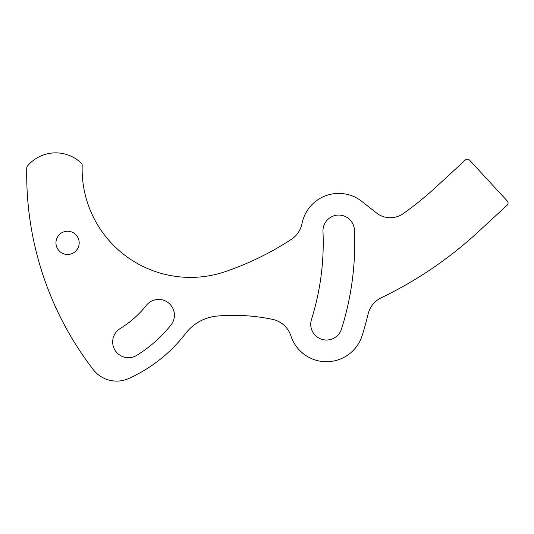 <?xml version="1.0" encoding="UTF-8"?>
<svg xmlns="http://www.w3.org/2000/svg" width="534" height="534" viewBox="0 0 534 534"><rect width="100%" height="100%" fill="white"/><g stroke="black" fill="none" stroke-linecap="round" stroke-linejoin="round"><path stroke-width="0.8" d="M79.192 242.857A11.621 11.621 0 0 0 67.571 231.235A11.621 11.621 0 0 0 55.95 242.857A11.621 11.621 0 0 0 67.571 254.478A11.621 11.621 0 0 0 79.192 242.857M322.963 230.822A15.76 15.76 0 0 0 322.977 231.522A255.653 255.653 0 0 1 311.449 319.559A15.76 15.76 0 0 0 324.091 339.858A15.76 15.76 0 0 0 341.513 329.011A287.172 287.172 0 0 0 354.456 230.127A15.76 15.76 0 0 0 338.369 215.069A15.76 15.76 0 0 0 322.963 230.822M112.667 341.974A15.76 15.76 0 0 0 136.664 355.397A132.065 132.065 0 0 0 170.993 324.979A15.76 15.76 0 0 0 168.45 302.845A15.76 15.76 0 0 0 146.316 305.381A100.546 100.546 0 0 1 120.177 328.543A15.76 15.76 0 0 0 112.667 341.974M26.767 167.843A320.06 320.06 0 0 0 93.23 369.588A29.544 29.544 0 0 0 128.787 378.486A148.806 148.806 0 0 0 185.605 333.463A44.996 44.996 0 0 1 217.451 316.035A189.296 189.296 0 0 1 272.534 319.372A24.617 24.617 0 0 1 290.89 335.859A37.42 37.42 0 0 0 362.179 335.512A308.832 308.832 0 0 0 368.046 314.239A24.617 24.617 0 0 1 381.316 297.745A396.488 396.488 0 0 0 478.344 231.776L507.133 205.189A2.957 2.957 0 0 0 507.3 201.018L469.553 160.14A2.957 2.957 0 0 0 465.374 159.973L436.585 186.56A334.938 334.938 0 0 1 403.237 213.607A22.368 22.368 0 0 1 376.423 212.919L361.912 201.458A37.42 37.42 0 0 0 302.01 223.546A24.617 24.617 0 0 1 291.344 239.359A294.461 294.461 0 0 1 225.635 271.526A108.329 108.329 0 0 1 82.196 165.386A2.957 2.957 0 0 0 81.288 163.157A36.933 36.933 0 0 0 27.461 165.994A2.957 2.957 0 0 0 26.767 167.843"/></g></svg>
